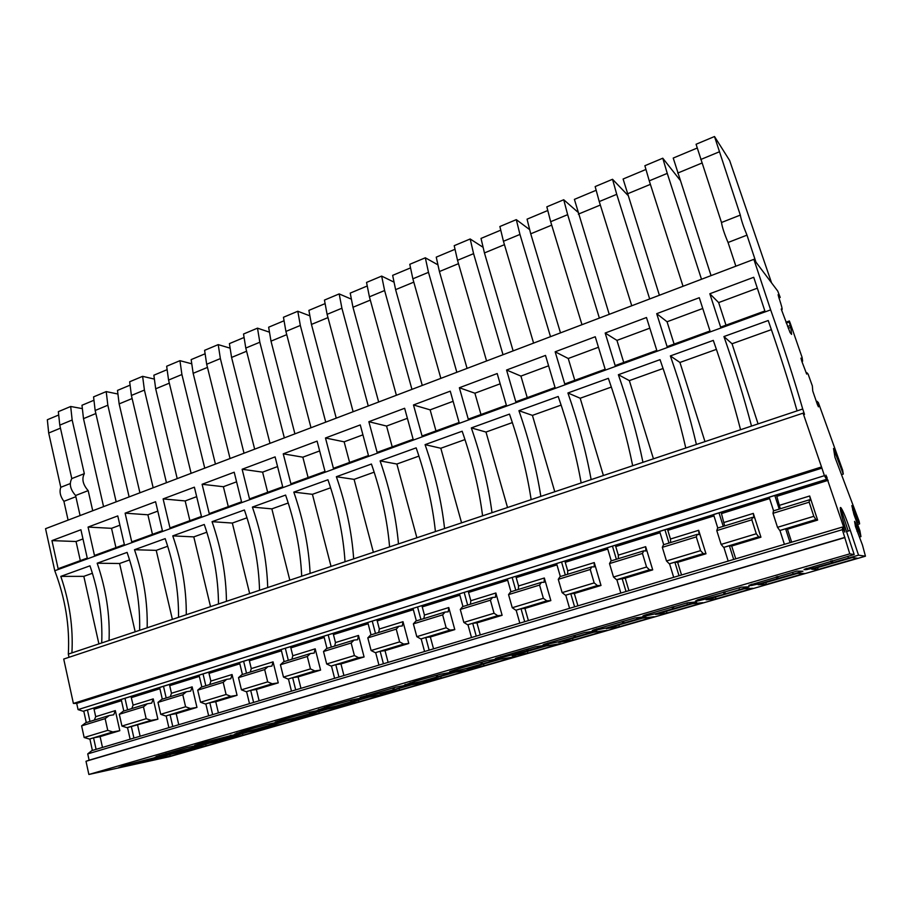 <?xml version="1.0" encoding="UTF-8"?>
<svg xmlns="http://www.w3.org/2000/svg" width="911" height="911" viewBox="0 0 911 911"><rect width="100%" height="100%" fill="white"/><g stroke="black" fill="none" stroke-linecap="round" stroke-linejoin="round"><path stroke-width="1.37" d="M781.228 309.057L790.076 332.583L791.579 334.383L790.839 327.584L789.085 321.629L789.359 320.979L790.406 323.667L802.101 357.431L802.637 361.155L800.951 358.148L801.851 361.36L806.69 374.102L806.975 372.781L808.091 374.079L812.35 385.922L812.749 390.967L817.383 404.53L818.465 406.841L817.213 401.683L818.306 402.491L842.607 469.996L843.301 474.073L833.542 448.474L834.954 457.299L859.153 521.388L859.608 523.882L857.877 519.464L858.424 522.515L851.842 505.594L853.914 514.408L859.882 530.669L860.952 536.602L855.338 522.607L854.575 521.365L855.463 526.478L862.478 545.108L865.45 556.2L858.538 555.175L850.305 530.418C846.125 518.143 842.994 510.57 840.921 507.734L840.648 507.518C839.6 508.167 841.274 515.307 845.681 528.961L854.176 554.514L849.781 553.865L842.356 529.678L842.595 527.162L844.873 532.081L843.768 527.344L825.913 475.109L826.698 479.3L774.783 495.39L779.224 509.101M780.294 508.771L776.798 496.336L828.145 480.325M776.343 495.015L776.798 496.336M791.659 542.182L787.446 529.2L785.601 528.779L790.088 542.649M769.203 497.247L718.984 512.813L723.254 526.342M724.655 525.92L721.466 513.588L769.624 498.568M721.011 512.301L721.466 513.588M713.575 514.613L664.905 529.701L669.004 543.058M670.701 542.535L670.473 539.016L667.809 530.327L713.985 515.922M667.364 529.052L667.809 530.327M659.655 531.455L612.443 546.088L616.383 559.274M618.375 558.659L618.318 555.129L615.756 546.554L660.042 532.741M615.324 545.302L615.756 546.554M159.641 687.577L124.989 698.304L127.586 709.863M131.81 708.553L133.097 705.125L131.025 696.516M178.761 724.735L176.199 713.666L170.061 714.714L172.783 726.511M218.412 712.914L215.748 701.732L209.826 702.7L212.662 714.634M259.123 700.798L256.367 689.479L250.684 690.356L253.611 702.438M300.949 688.34L298.091 676.884L292.647 677.682L295.699 689.9M343.925 675.529L340.953 663.948L335.783 664.654L338.949 677.021M388.109 662.377L385.023 650.648L380.138 651.251L383.417 663.777M433.545 648.848L430.345 636.971L425.756 637.472L429.161 650.147M480.279 634.921L476.954 622.896L472.695 623.295L476.237 636.129M528.391 620.596L524.93 608.423L521.012 608.696L524.69 621.701M577.927 605.838L574.329 593.517L570.764 593.676L574.602 606.828M102.487 747.441L100.108 736.635L93.56 737.819L96.099 749.354M151.112 720.362L157.888 719.2L153.242 698.896L151.716 703.11L147.32 703.782L143.46 706.856L146.159 718.711L151.112 720.362L126.971 727.661L121.937 726.056L146.159 718.711M147.32 703.782L123.27 711.184L119.307 714.281L121.937 726.056M143.46 706.856L119.307 714.281M130.136 739.208L127.517 727.559L157.888 719.2M153.242 698.896L133.097 705.125M140.135 736.236L137.663 725.304M842.356 527.082L91.829 750.618L87.729 753.898L89.107 760.195L85.998 761.277L844.417 537.706M717.788 528.027L713.541 514.51L718.984 512.813M774.783 495.39L769.169 497.144L773.587 510.843M826.698 479.3L83.208 711.263L78.061 709.612L824.421 475.667L821.916 468.117L76.706 703.406L78.061 709.612M121.231 699.58L83.208 711.263M124.989 698.304L121.22 699.489L123.805 711.024M199.076 675.267L159.63 687.498L162.306 699.158M239.559 662.627L199.054 675.176L201.843 686.985M281.157 649.645L239.536 662.536L242.428 674.482M323.895 636.299L281.135 649.554L284.13 661.625M367.828 622.577L323.872 636.197L326.981 648.427M413.013 608.468L367.805 622.486L371.039 634.853M459.497 593.949L412.99 608.377L416.35 620.892M507.347 579.009L459.474 593.858L462.959 606.532M556.61 563.636L507.313 578.918L510.946 591.751M607.352 547.784L556.575 563.533L560.345 576.538M612.443 546.088L607.33 547.682L611.247 560.857M664.905 529.701L659.621 531.352L663.698 544.687M781.399 309L781.911 309.729C782.629 309.706 781.592 305.629 778.825 297.476L778.108 294.686L780.215 297.43L778.962 297.897M821.916 468.117L803.092 413.15L804.504 414.38L802.716 408.993C793.754 377.917 783.061 344.882 770.649 309.877L753.864 259.339L777.743 291.076L780.215 297.43M826.436 479.14L824.421 475.667M842.356 529.678L87.729 753.898M858.515 530.874L857.035 531.318M860.952 536.602L859.62 537M853.653 509.625L852.594 509.944M855.372 515.148L854.313 515.467M856.021 516.856L854.973 517.175M858.424 522.515L857.149 522.891M859.608 523.882L857.695 524.451M843.301 474.073L841.559 474.608M817.258 401.364L816.358 401.66M817.213 401.683L816.45 401.933M806.975 372.781L806.201 373.043M802.637 361.155L801.874 361.416M789.359 320.979L785.988 322.187M789.085 321.629L786.17 322.676M753.864 259.339L45.55 528.687L54.774 570.741L770.649 309.877M802.716 408.993L68.325 654.098C69.862 626.369 65.341 598.584 54.774 570.741M69.02 657.287L68.325 654.098M803.092 413.15L63.724 659.052L73.392 703.44L76.706 703.406M820.993 467.127L73.392 703.44M809.685 495.983L817.611 520.09L815.88 519.543L813.808 516.309L809.173 502.189L809.389 499.809L810.551 500.287L809.685 495.983L779.691 505.252M817.611 520.09L787.446 529.2M844.907 537.365L89.107 760.195M849.781 553.865L88.868 774.475L85.998 761.277M804.06 569.432L854.176 554.514M865.45 556.2L169.822 756.585L88.868 774.475M858.538 555.175L814.696 567.838L805.984 569.694L805.666 568.715M804.117 569.637L805.984 569.694M192.198 746.473L192.506 747.806L208.243 743.034L187.176 747.544L156.077 756.551L166.337 754.593L166.064 753.374M192.506 747.806L166.337 754.593M539.699 646.127L539.995 647.197L548.468 644.749L535.178 646.833L496.484 658.038C494.867 658.664 494.81 658.869 496.29 658.642L501.061 657.833L500.72 656.592M539.995 647.197L501.061 657.833M163.718 755.413L126.025 764.967L118.806 767.529L129.191 765.331L128.929 764.135M163.821 755.868L129.191 765.331M748.865 585.329L796.852 571.106L802.955 571.231L760.423 583.518L751.324 585.5L750.994 584.441M748.956 585.602L751.324 585.5M558.625 641.811L544.14 644.84C542.535 645.079 542.683 644.84 544.596 644.111L584.429 632.587L596.466 630.879L558.625 641.811M643.405 615.699L643.519 616.098C642.244 616.235 642.79 615.87 645.159 615.005L687.429 602.775L696.676 601.932L656.592 613.513L646.821 615.699L646.468 614.549M643.519 616.098L646.821 615.699M421.611 681.394L404.404 685.14L415.37 681.2L440.822 674.14L456.434 671.339L421.611 681.394M392.835 688.033L393.301 689.809L412.273 684.093L395.613 687.224L360.061 697.519L367.087 696.562L366.757 695.298M393.301 689.809L367.087 696.562M255.365 729.415L234.856 734.038L243.431 730.975L267.219 724.382L286.68 720.373L255.365 729.415M239.809 733.355L203.267 742.602L194.749 745.357L204.44 743.581L204.155 742.351M239.935 733.879L204.44 743.581M450.171 671.396L450.319 671.965L449.727 671.566L461.421 667.877L487.328 660.68L501.813 658.22L466.033 668.56L455.17 671.1L454.828 669.847M450.319 671.965L455.17 671.1M723.448 592.093L724.12 594.268L725.395 593.892L749.024 586.809L741.292 587.185L697.724 599.791L695.446 601.078L698.293 600.827L697.951 599.711M724.12 594.268L698.293 600.827M336.296 706.036L317.381 710.238L328.108 706.469L351.646 699.955L369.297 696.505L336.296 706.036M606.908 627.861L593.107 630.674C591.66 630.867 592.002 630.571 594.131 629.774L635.161 617.897L645.842 616.622L606.908 627.861M277.411 721.261L277.57 721.933L275.19 722.081L284.676 719.041L308.863 712.334L327.448 708.599L295.312 717.879L283.628 720.692L283.321 719.439M277.57 721.933L283.628 720.692M766.367 584.407L804.333 573.475L797.421 573.418L758.146 584.748L766.367 584.407L765.775 582.55M715.989 598.926L752.896 588.29L744.219 588.779L706.082 599.78L715.989 598.926L715.42 597.092M667.023 613.035L702.893 602.695L692.554 603.686L655.51 614.39L667.023 613.035L666.465 611.224M619.389 626.768L654.28 616.713L642.369 618.182L606.373 628.567L619.389 626.768L618.854 624.969M573.042 640.114L606.988 630.332L593.608 632.257L558.614 642.357L573.042 640.114L572.518 638.349M527.924 653.119L560.971 643.599L546.19 645.945L512.164 655.772L527.924 653.119L527.423 651.365M483.992 665.782L516.184 656.501L500.082 659.257L466.979 668.822L483.992 665.782L483.513 664.039M441.209 678.103L472.558 669.073L455.227 672.216L423 681.519L441.209 678.103L440.742 676.395M399.519 690.117L430.06 681.314L411.556 684.821L380.194 693.875L399.519 690.117L399.064 688.431M358.877 701.834L388.655 693.248L369.046 697.097L338.493 705.911L358.877 701.834L358.444 700.16M319.249 713.245L348.287 704.886L327.641 709.054L297.874 717.64L319.249 713.245L318.839 711.593M280.611 724.382L308.931 716.228L287.295 720.692L258.291 729.073L280.611 724.382M242.907 735.245L270.533 727.285L247.974 732.045L219.699 740.21L242.907 735.245L242.52 733.628M206.114 745.847L233.079 738.081L209.644 743.114L182.063 751.085L206.114 745.847L205.738 744.241M170.186 756.198L196.514 748.614L172.259 753.909L145.35 761.676L170.186 756.198L169.822 754.615M818.192 569.477L857.274 558.215L852.252 557.589L811.781 569.273L818.192 569.477L817.577 567.599M848.437 558.09L847.856 556.348M80.088 515.558L75.59 495.504L88.162 490.63L92.728 510.752M82.366 408.629L70.682 406.488L72.163 420.005L84.324 473.663C81.58 478.89 82.867 484.55 88.162 490.63M68.097 520.113L63.907 501.335L75.852 496.711M58.703 414.995L47.338 419.743L48.693 433.021L60.786 487.294C59.238 491.735 60.274 496.415 63.907 501.335M84.324 473.663L71.787 478.594C68.997 483.832 70.261 489.469 75.59 495.504M71.787 478.594L59.784 425.141L58.35 411.658L70.682 406.488M116.175 501.836L95.154 410.485L107.84 405.224L129.123 496.905M117.929 394.03L106.211 391.593L107.84 405.224M103.569 506.63L83.493 418.639L81.99 405.258L93.958 400.248M83.493 418.639L95.849 413.537M95.154 410.485L93.571 396.889L106.211 391.593M153.173 487.761L131.4 395.454L144.416 390.067L166.451 482.716M154.392 379.09L142.617 376.334L144.416 390.067M139.93 492.794L119.147 403.903L117.485 390.409L130.091 385.148M119.147 403.903L132.129 398.54M131.4 395.454L129.658 381.766L142.617 376.334M191.116 473.333L168.569 380.058L181.904 374.523L204.747 468.152M191.777 363.808L179.945 360.676L181.904 374.523M177.212 478.617L155.69 388.803L153.868 375.207L167.134 369.661M155.69 388.803L169.321 383.167M168.569 380.058L166.656 366.245L179.945 360.676M230.05 458.529L206.683 364.263L220.371 358.592L244.023 453.211M230.13 348.173L218.219 344.62L220.371 358.592M215.44 464.086L193.155 373.316L191.162 359.606L205.112 353.775M193.155 373.316L207.457 367.406M206.683 364.263L204.599 350.336L218.219 344.62M269.998 443.338L245.788 348.059L259.829 342.24L284.346 437.884M269.485 332.185L257.494 328.154L259.829 342.24M254.67 449.169L231.576 357.442L229.413 343.618L244.08 337.48M231.576 357.442L246.596 351.236M245.788 348.059L243.522 334.018L257.494 328.154M311.004 427.749L285.906 331.433L300.323 325.455L325.739 422.146M309.899 315.855L297.806 311.255L300.323 325.455M294.913 433.864L271 341.147L268.643 327.208L284.061 320.763M271 341.147L286.749 334.644M285.906 331.433L283.458 317.267L297.806 311.255M353.126 411.726L327.106 314.352L341.91 308.225L368.26 405.976M351.407 299.172L339.177 293.911L341.91 308.225M336.239 418.149L311.448 324.43L308.897 310.378L325.102 303.614M311.448 324.43L327.971 317.609M327.106 314.352L324.453 300.083L339.177 293.911M396.387 395.272L369.41 296.827L384.613 290.529L411.943 389.361M394.064 282.171L381.663 276.09L384.613 290.529M378.669 402.013L352.978 307.269L350.223 293.103L367.247 285.986M352.978 307.269L370.31 300.106M369.41 296.827L366.541 282.433L381.663 276.09M440.856 378.361L412.865 278.812L428.489 272.343L456.844 372.292M437.952 264.862L425.323 257.79L428.489 272.343M422.26 385.433L395.613 289.652L392.652 275.361L410.542 267.891M395.613 289.652L413.799 282.137M412.865 278.812L409.779 264.304L425.323 257.79M486.576 360.984L457.527 260.307L473.583 253.657L503.02 354.732M483.126 247.325L470.178 238.978L473.583 253.657M467.07 368.397L439.421 271.546L436.244 257.141L455.022 249.284M439.421 271.546L458.495 263.666M457.527 260.307L454.202 245.674L470.178 238.978M533.595 343.105L503.441 241.278L519.953 234.434L550.506 336.671M529.69 229.652L516.298 219.642L519.953 234.434M513.121 350.883L484.447 252.939L481.019 238.42L500.754 230.164M484.447 252.939L504.443 244.672M503.441 241.278L499.877 226.52L516.298 219.642M581.97 324.703L550.665 221.715L567.655 214.666L599.381 318.087M577.779 212.069L563.727 199.748L567.655 214.666M560.493 332.868L530.726 233.808L527.059 219.164L547.784 210.509M530.726 233.808L551.702 225.142M550.665 221.715L546.839 206.831L563.727 199.748M631.756 305.766L599.244 201.57L616.736 194.328L649.691 298.956M627.69 195.102L612.534 179.285L616.736 194.328M609.231 314.341L574.397 199.372L596.158 190.274M578.326 214.142L600.338 205.043M599.244 201.57L595.156 186.573L612.534 179.285M683.034 286.27L649.258 180.845L667.262 173.386L701.504 279.256M679.982 180.048L662.775 158.218L667.262 173.386M659.393 295.266L623.101 179.011L645.956 169.457M627.303 193.895L650.386 184.364M649.258 180.845L644.874 165.722L662.775 158.218M735.86 266.183L728.06 242.485L746.986 235.14L755.936 262.106M771.571 282.877L729.631 160.484L714.497 136.525L740.313 215.087C741.178 219.847 743.41 226.532 746.986 235.14M711.047 275.623L673.229 158.059L697.222 148.026M677.716 173.067L701.925 163.058M740.313 215.087L721.489 222.5C722.229 227.294 724.416 233.945 728.06 242.485M721.489 222.5L696.072 144.257L714.497 136.525M784.405 544.334L779.93 530.487L785.601 528.779M815.88 519.543L779.93 530.487M792.593 572.336L793.151 574.067M587.39 632.166L587.743 633.396M686.928 602.923L687.441 604.597M448.189 672.819L448.417 673.65M279.335 721.888L279.472 722.457M493.306 659.666L493.568 660.6M739.504 589.554L738.969 587.857M361.519 698.02L361.701 698.703M636.436 617.749L636.869 619.207M319.886 710.113L320.046 710.739M848.232 531.033L840.42 507.541M59.784 425.141L72.163 420.005M48.693 433.021L60.456 428.159M60.786 487.294L70.227 483.582M700.753 159.505L719.291 151.83M813.808 516.309L777.504 527.321L779.77 530.453M809.173 502.189L772.983 513.314L777.504 527.321M809.389 499.809L773.45 510.877L772.983 513.314M564.809 561.074L565.241 562.303L607.728 549.06M515.763 576.39L516.184 577.608L556.974 564.888M468.117 591.262L468.539 592.457L507.689 580.25M421.827 605.713L422.237 606.897L459.839 595.179M376.812 619.776L377.222 620.938L413.332 609.675M333.039 633.441L333.437 634.591L368.135 623.773M290.45 646.742L290.848 647.88L324.191 637.472M248.999 659.678L249.386 660.805L281.442 650.807M208.642 672.284L209.018 673.388L239.844 663.777M169.332 684.56L169.708 685.653L199.338 676.406M93.696 708.177L94.061 709.236L121.482 700.684M192.141 686.871L196.958 707.403L190.41 708.496L185.593 706.765L182.792 694.763L186.482 691.711L190.729 691.096L192.141 686.871L171.462 693.26L169.708 685.653M196.958 707.403L176.199 713.666M232.066 674.527L237.065 695.298L230.768 696.3L226.087 694.489L223.184 682.339L226.691 679.321L230.779 678.763L232.066 674.527L210.851 681.086L209.018 673.388M237.065 695.298L215.748 701.732M273.072 661.853L278.265 682.863L272.23 683.774L267.686 681.872L264.68 669.585L268.005 666.601L271.911 666.1L273.072 661.853L251.277 668.594L249.386 660.805M278.265 682.863L256.367 689.479M315.206 648.837L320.581 670.097L314.83 670.906L310.446 668.913L307.314 656.478L310.435 653.529L314.181 653.096L315.206 648.837L292.807 655.749L290.848 647.88M320.581 670.097L298.091 676.884M358.49 635.445L364.081 656.968L358.615 657.685L354.413 655.578L351.156 642.995L354.06 640.08L357.613 639.727L358.49 635.445L335.476 642.562L333.437 634.591M364.081 656.968L340.953 663.948M403.004 621.689L408.8 643.473L403.653 644.077L399.633 641.879L396.251 629.137L398.927 626.267L402.275 625.971L403.004 621.689L379.34 629.011L377.222 620.938M408.8 643.473L385.023 650.648M448.77 607.546L454.794 629.592L449.988 630.082L446.151 627.77L442.644 614.868L445.08 612.044L448.201 611.839L448.77 607.546L424.435 615.062L422.237 606.897M454.794 629.592L430.345 636.971M495.869 592.993L502.12 615.301L497.679 615.665L494.047 613.251L490.403 600.19L492.566 597.411L495.47 597.286L495.869 592.993L470.828 600.725L468.539 592.457M502.12 615.301L476.954 622.896M544.334 578.007L550.848 600.6L546.782 600.839L543.366 598.299L539.574 585.067L541.476 582.345L544.118 582.311L544.334 578.007L518.564 585.967L516.184 577.608M550.848 600.6L524.93 608.423M594.257 562.577L601.009 585.466L597.365 585.557L594.177 582.892L590.237 569.5L591.843 566.836L594.223 566.881L594.257 562.577L567.701 570.776L565.241 562.303M601.009 585.466L574.329 593.517M628.943 590.647L625.208 578.155L616.599 579.749L649.486 569.808L652.709 569.865L625.208 578.155M649.486 569.808L646.559 567.018L642.449 553.444L643.735 550.848L645.853 550.984L645.671 546.68L618.318 555.129M645.671 546.68L652.709 569.865M681.53 574.978L677.647 562.338L674.88 562.224L669.312 563.818L703.235 553.581L705.979 553.786L677.647 562.338M703.235 553.581L700.57 550.643L696.289 536.886L697.245 534.358L699.067 534.609L698.669 530.304L670.473 539.016M698.669 530.304L705.979 553.786M753.317 513.405L760.924 537.194L758.669 536.83L756.289 533.755L751.837 519.817L752.44 517.357L753.932 517.71L753.317 513.405L724.245 522.39M760.924 537.194L731.692 546.019L729.369 545.757L723.676 547.397L758.669 536.83M735.735 558.83L731.692 546.019M115.333 710.614L119.819 730.679L112.816 731.932L107.749 730.36L105.152 718.631L109.172 715.534L113.704 714.805L115.333 710.614L95.701 716.684L94.061 709.236M119.819 730.679L100.108 736.635M168.877 727.673L166.166 715.887L170.061 714.714M190.41 708.496L166.166 715.887M170.266 696.71L171.462 693.26M208.653 715.83L205.84 703.907L209.826 702.7M230.768 696.3L205.84 703.907M209.746 684.548L210.851 681.086M249.5 703.656L246.574 691.597L250.684 690.356M272.23 683.774L246.574 691.597M250.274 672.056L251.277 668.594M291.463 691.164L288.434 678.957L292.647 677.682M314.83 670.906L288.434 678.957M291.919 659.234L292.807 655.749M334.599 678.308L331.456 665.964L335.783 664.654M358.615 657.685L331.456 665.964M334.701 646.047L335.476 642.562M378.942 665.11L375.674 652.606L380.138 651.251M403.653 644.077L375.674 652.606M378.68 632.507L379.34 629.011M424.56 651.513L421.167 638.862L425.756 637.472M449.988 630.082L421.167 638.862M423.9 618.569L424.435 615.062M471.499 637.541L467.969 624.718L472.695 623.295M497.679 615.665L467.969 624.718M470.429 604.232L470.828 600.725M519.817 623.147L516.15 610.165L521.012 608.696M546.782 600.839L516.15 610.165M518.302 589.485L518.564 585.967M569.58 608.332L565.765 595.179L570.764 593.676M597.365 585.557L565.765 595.179M567.599 574.294L567.701 570.776M92.387 750.459L89.87 738.935L93.56 737.819M112.816 731.932L89.87 738.935M94.323 720.111L95.701 716.684M185.593 706.765L160.723 714.304L165.631 715.978M186.482 691.711L161.794 699.318L157.99 702.381L160.723 714.304M182.792 694.763L157.99 702.381M226.087 694.489L200.545 702.222L205.317 703.987M226.691 679.321L201.342 687.133L197.71 690.174L200.545 702.222M223.184 682.339L197.71 690.174M267.686 681.872L241.449 689.821L246.084 691.677M268.005 666.601L241.95 674.63L238.511 677.636L241.449 689.821M264.68 669.585L238.511 677.636M310.446 668.913L283.48 677.089L287.956 679.025M310.435 653.529L283.674 661.773L280.429 664.745L283.48 677.089M307.314 656.478L280.429 664.745M354.413 655.578L326.685 663.982L331 666.021M354.06 640.08L326.548 648.564L323.507 651.502L326.685 663.982M351.156 642.995L323.507 651.502M399.633 641.879L371.107 650.522L375.252 652.652M398.927 626.267L370.629 634.978L367.805 637.882L371.107 650.522M396.251 629.137L367.805 637.882M446.151 627.77L416.805 636.664L420.768 638.907M445.08 612.044L415.963 621.017L413.378 623.864L416.805 636.664M442.644 614.868L413.378 623.864M494.047 613.251L463.836 622.407L467.594 624.764M492.566 597.411L462.606 606.646L460.271 609.448L463.836 622.407M490.403 600.19L460.271 609.448M543.366 598.299L512.255 607.728L515.808 610.199M541.476 582.345L510.615 591.854L508.554 594.61L512.255 607.728M539.574 585.067L508.554 594.61M594.177 582.892L562.121 592.617L565.446 595.202M591.843 566.836L560.06 576.617L558.272 579.328L562.121 592.617M590.237 569.5L558.272 579.328M646.559 567.018L613.513 577.039L616.599 579.749M643.735 550.848L610.996 560.937L609.505 563.579L613.513 577.039M642.449 553.444L609.505 563.579M700.57 550.643L666.488 560.971L669.312 563.818M697.245 534.358L663.481 544.755L662.32 547.34L666.488 560.971M696.289 536.886L662.32 547.34M756.289 533.755L721.125 544.414L723.676 547.397M752.44 517.357L717.606 528.084L716.786 530.589L721.125 544.414M751.837 519.817L716.786 530.589M107.749 730.36L84.154 737.511L89.301 739.037M109.172 715.534L85.736 722.753L81.614 725.873L84.154 737.511M105.152 718.631L81.614 725.873M89.973 721.444L87.456 710.033M565.332 575L561.552 561.985M515.785 590.26L512.141 577.403M467.662 605.086L464.166 592.389M420.916 619.491L417.545 606.954M375.48 633.487L372.235 621.097M331.308 647.095L328.176 634.853M288.331 660.338L285.325 648.245M246.517 673.218L243.624 661.261M205.818 685.755L203.028 673.935M166.189 697.963L163.49 686.279M133.94 738.081L131.309 726.42M626.016 591.512L622.031 578.189M679.025 575.729L674.88 562.224M733.685 559.445L729.369 545.757M86.283 722.582L83.789 711.172M620.846 593.061L616.872 579.738M673.684 577.312L669.562 563.829M728.185 561.085L723.892 547.42M740.563 429.741C733.366 401.603 724.279 371.825 713.302 340.395L670.359 355.928L679.936 362.453L716.41 349.368M696.403 444.477C689.866 416.498 681.189 386.981 670.359 355.928M685.789 448.018C679.412 420.073 670.838 390.614 660.042 359.651L618.375 374.717L629.342 380.616L663.083 368.5M642.961 462.31C637.222 434.524 629.023 405.327 618.375 374.717M632.678 465.749C627.087 437.986 618.979 408.857 608.366 378.338L567.917 392.971L580.193 398.244L611.349 387.061M591.137 479.607C586.137 452.015 578.405 423.125 567.917 392.971M581.161 482.944C576.299 455.375 568.646 426.564 558.204 396.49L518.928 410.69L532.423 415.382L561.13 405.088M540.838 496.393C536.545 468.994 529.245 440.423 518.928 410.69M531.147 499.627C526.991 472.262 519.771 443.748 509.488 414.106L471.329 427.908L485.984 432.053L512.358 422.579M492.008 512.699C488.387 485.483 481.498 457.22 471.329 427.908M482.591 515.842C479.106 488.66 472.285 460.454 462.162 431.222L425.073 444.636L440.81 448.258L464.986 439.58M444.568 528.528C441.584 501.505 435.082 473.538 425.073 444.636M435.424 531.58C432.566 504.592 426.143 476.692 416.156 447.859L380.103 460.898L396.866 464.029L418.935 456.104M398.483 543.913C396.091 517.084 389.965 489.412 380.103 460.898M389.589 546.873C387.323 520.09 381.265 492.475 371.437 464.029L336.364 476.715L354.083 479.368L374.159 472.171M353.673 558.864C351.851 532.229 346.078 504.842 336.364 476.715M345.03 561.745C343.322 535.156 337.617 507.826 327.937 479.767L293.809 492.111L312.427 494.32L330.613 487.795M310.104 573.406C308.818 546.964 303.386 519.862 293.809 492.111M301.7 576.207C300.516 549.811 295.141 522.766 285.599 495.072L252.393 507.085L271.854 508.873L288.229 502.997M267.709 587.561C266.934 561.301 261.821 534.484 252.393 507.085M259.533 590.282C258.849 564.068 253.805 537.308 244.399 509.978L212.058 521.673L232.328 523.062L246.983 517.801M226.452 601.328C226.156 575.262 221.362 548.718 212.058 521.673M218.492 603.982C218.287 577.961 213.55 551.462 204.269 524.485L172.771 535.884L193.792 536.886L206.82 532.218M186.288 614.731C186.448 588.859 181.938 562.577 172.771 535.884M178.533 617.316C178.784 591.49 174.331 565.253 165.187 538.629L134.498 549.72L156.225 550.369L167.692 546.247M147.172 627.793C147.764 602.103 143.539 576.082 134.498 549.72M139.622 630.31C140.294 604.665 136.126 578.69 127.107 552.396L97.181 563.214L119.58 563.51L129.567 559.935M109.058 640.513C110.06 615.016 106.109 589.258 97.181 563.214M101.702 642.961C102.784 617.51 98.878 591.797 89.973 565.822L60.809 576.378L83.823 576.344L92.41 573.27M71.912 652.902C73.313 627.599 69.612 602.091 60.809 576.378M797.079 410.872C789.006 382.552 779.383 352.432 768.224 320.524L723.938 336.546L732.034 343.766L771.389 329.645M751.507 426.086C744.139 397.913 734.949 368.067 723.938 336.546M51.95 540.622L80.92 529.758L87.262 558.09L58.122 568.715L51.95 540.622L76.046 541.51L82.969 538.936M88.071 527.07L117.77 515.922L124.363 544.562L94.471 555.459L88.071 527.07L111.529 528.323L119.91 525.203M125.114 513.166L155.587 501.733L162.409 530.692L131.742 541.874L125.114 513.166L147.889 514.795L157.797 511.117M163.115 498.909L194.385 487.18L201.456 516.446L169.981 527.924L163.115 498.909L185.161 500.936L196.674 496.654M202.105 484.276L234.207 472.228L241.54 501.824L209.234 513.61L202.105 484.276L223.389 486.725L236.575 481.817M242.132 469.256L275.099 456.889L282.706 486.816L249.523 498.921L242.132 469.256L262.596 472.149L277.559 466.58M283.241 453.826L317.096 441.129L324.999 471.397L290.916 483.821L283.241 453.826L302.839 457.185L319.659 450.934M325.478 437.986L360.266 424.925L368.465 455.546L333.426 468.322L325.478 437.986L344.142 441.824L362.92 434.843M368.864 421.702L404.632 408.276L413.138 439.25L377.12 452.391L368.864 421.702L386.56 426.052L407.388 418.308M413.48 404.962L450.262 391.161L459.098 422.499L422.055 436.005L413.48 404.962L430.129 409.859L453.12 401.307M459.36 387.744L497.201 373.544L506.379 405.247L468.265 419.151L459.36 387.744L474.893 393.21L500.173 383.816M506.562 370.025L545.507 355.415L555.05 387.505L515.808 401.808L506.562 370.025L520.921 376.095L548.604 365.801M555.152 351.794L595.247 336.751L605.166 369.228L564.763 383.964L555.152 351.794L568.248 358.501L598.459 347.262M605.177 333.027L646.48 317.518L656.797 350.405L615.164 365.584L605.177 333.027L616.941 340.395L649.828 328.165M656.706 313.68L699.284 297.715L710.011 330.989L667.103 346.635L656.706 313.68L667.057 321.765L702.757 308.487M709.828 293.752L753.716 277.286L764.876 310.981L720.635 327.117L709.828 293.752L718.654 302.577L757.326 288.195M704.977 441.619L679.936 362.453M111.529 528.323L115.948 547.636M331.046 566.414L312.427 494.32M147.889 514.795L152.456 534.313M653.449 458.814L629.342 380.616M185.161 500.936L189.898 520.659M172.384 619.378L156.225 550.369M223.389 486.725L228.285 506.664M603.401 475.519L580.193 398.244M262.596 472.149L267.675 492.293M289.823 580.17L271.854 508.873M302.839 457.185L308.1 477.558M554.788 491.746L532.423 415.382M344.142 441.824L349.596 462.424M98.9 643.895L83.823 576.344M386.56 426.052L392.208 446.891M507.529 507.518L485.984 432.053M430.129 409.859L435.982 430.926M249.66 593.573L232.328 523.062M474.893 393.21L480.974 414.516M461.581 522.857L440.81 448.258M520.921 376.095L527.23 397.651M135.181 631.79L119.58 563.51M568.248 358.501L574.795 380.297M416.885 537.775L396.866 464.029M616.941 340.395L623.739 362.453M210.532 606.635L193.792 536.886M667.057 321.765L674.117 344.085M373.385 552.282L354.083 479.368M718.654 302.577L725.999 325.17M758.066 423.9L732.034 343.766M76.046 541.51L80.316 560.618M159.903 688.705L131.4 697.598M789.222 321.993L786.307 323.041M787.616 326.48L790.372 325.489M790.691 333.324L791.363 333.084M826.083 476.612L826.653 476.442M827.108 477.546L826.357 477.785M843.768 527.344L842.789 527.628M843.893 530.213L844.543 530.02M846.535 531.534L850.305 530.418M830.809 560.96L831.549 563.237M832.916 562.85L832.164 560.572M159.391 755.356L159.55 756.073M193.428 747.532L193.132 746.268M526.66 649.27L527.196 651.137M528.334 650.807L527.811 648.974M122.028 766.162L122.188 766.88M155.052 757.303L155.326 758.533M156.225 758.282L155.963 757.098M776.32 576.754L777.037 578.986M778.347 578.599L777.641 576.39M547.921 642.972L548.263 644.191M573.771 635.571L574.34 637.529M575.513 637.188L574.955 635.274M672.102 606.999L672.739 609.106M673.981 608.742L673.354 606.669M410.189 682.738L410.531 684.002M436.244 675.472L436.722 677.272M437.804 676.953L437.314 675.153M405.19 684.377L405.349 684.981M361.439 696.995L361.599 697.632M394.349 689.502L393.882 687.725M243.226 731.043L243.522 732.285M269.349 723.949L269.736 725.498M270.704 725.213L270.339 723.744M237.042 732.922L237.202 733.606M197.71 744.287L197.881 744.982M230.289 735.359L230.631 736.794M231.576 736.521L231.257 735.154M480.837 662.559L481.338 664.381M482.443 664.062L481.942 662.24M725.395 593.892L724.723 591.751M324.487 707.528L324.806 708.781M350.576 700.263L351.031 702.017M352.045 701.721L351.6 699.967M318.861 709.293L319.021 709.942M596.477 628.954L596.83 630.15M622.236 621.484L622.839 623.523M624.046 623.17L623.454 621.165M309.433 712.22L309.854 713.905M310.845 713.62L310.446 712.015M788.288 328.256L790.144 327.596M840.272 507.928L840.921 507.734M806.816 568.282L807.226 569.546M751.985 584.088L752.384 585.352M547.955 642.961L548.308 644.191M647.038 614.356L647.414 615.62M698.748 599.438L699.136 600.702M596.796 628.852L597.16 630.105"/></g></svg>
